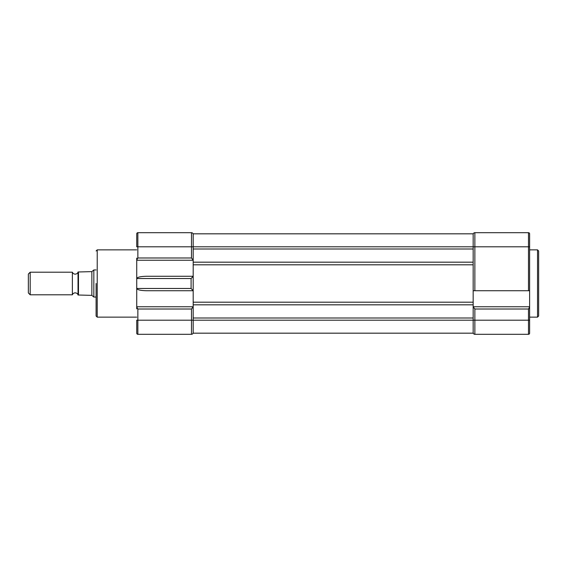<?xml version="1.0" encoding="UTF-8"?>
<svg xmlns="http://www.w3.org/2000/svg" width="567" height="567" viewBox="0 0 567 567"><rect width="100%" height="100%" fill="white"/><g stroke="black" fill="none" stroke-linecap="round" stroke-linejoin="round"><path stroke-width="0.85" d="M538.65 250.983L538.65 316.017L537.523 317.144L537.523 249.856L538.65 250.983M473.169 234.391A1.694 1.694 0 0 1 474.863 232.697A1.694 1.694 0 0 0 473.169 234.391A1.694 1.694 0 0 1 474.863 232.697L528.487 232.697A1.127 1.127 0 0 1 529.621 233.824L529.621 333.176A1.127 1.127 0 0 1 528.487 334.303L474.863 334.303A1.694 1.694 0 0 1 473.169 332.609M529.621 290.722L473.169 290.722L473.169 306.754L529.621 306.754L473.169 306.754L473.169 333.176L193.184 333.176L193.184 320.192L528.487 320.192L528.487 309.015L474.863 309.015L473.169 306.832M529.621 333.176L529.621 320.192L528.487 320.192L528.487 334.303A1.127 1.127 0 0 0 529.621 333.176M136.732 258.098L136.732 306.754L193.184 306.754L193.184 290.722L193.184 302.197L473.169 302.197L473.169 248.991L473.169 262.174L193.184 262.174M528.487 232.697A1.127 1.127 0 0 1 529.621 233.824A1.127 1.127 0 0 0 528.487 232.697L528.487 246.808L474.863 246.808L474.863 290.722M529.621 307.059L528.487 309.015M78.026 272.21A3.033 3.033 0 0 1 72.378 272.21L30.186 272.21L30.186 294.79L72.378 294.79L72.378 272.21M78.026 294.79A3.033 3.033 0 0 0 72.378 294.79M96.092 297.051L93.831 297.051L93.831 269.949L91.861 271.628L91.861 295.372L93.831 297.051M96.092 269.949L93.831 269.949M30.186 272.21L28.35 274.045L28.35 292.955L30.186 294.79M91.861 271.628L78.026 271.983L78.48 271.983L78.48 295.017L91.861 295.372M78.48 295.017L78.026 295.017L78.48 295.017M78.026 271.983L78.026 295.017M96.092 283.5L96.092 316.017L96.092 283.5M136.732 260.246L193.184 260.246L193.184 290.722L191.093 288.468L191.093 278.532L193.184 276.278L146.406 276.278C140.573 276.42 137.349 277.171 136.732 278.532L191.093 278.532M168.796 334.303L188.216 334.303M136.732 306.754L136.732 308.902M193.184 332.609A1.694 1.694 0 0 1 191.49 334.303L137.859 334.303L137.859 320.192L136.732 320.192L136.732 333.176A1.127 1.127 0 0 0 137.859 334.303A1.127 1.127 0 0 1 136.732 333.176M136.732 233.824L136.732 246.808L137.859 246.808L137.859 232.697A1.127 1.127 0 0 0 136.732 233.824M136.732 307.059L137.859 309.015L191.49 309.015L193.184 306.754M191.093 288.468L136.732 288.468C137.349 289.829 140.573 290.58 146.406 290.722L193.184 290.722M136.732 259.941L137.859 257.985L137.859 246.808L191.49 246.808L191.49 232.697L137.859 232.697M193.184 260.246L193.184 248.991L473.169 248.991L473.169 246.808L474.863 246.808L474.863 232.697M473.169 264.803L193.184 264.803L193.184 276.278L146.406 276.278M473.169 318.009L193.184 318.009L193.184 304.826L473.169 304.826L473.169 306.754M193.184 260.168L191.49 257.985L137.859 257.985M191.49 232.697A1.694 1.694 0 0 1 193.184 234.391A1.694 1.694 0 0 0 191.49 232.697M193.184 318.009L193.184 320.192L137.859 320.192L137.859 309.015M191.49 257.985L191.49 246.808L473.169 246.808L473.169 233.824L193.184 233.824L193.184 248.991M474.863 309.015L474.863 334.303M528.487 290.722L528.487 246.808L529.621 246.808M136.732 249.856L97.219 249.856L97.219 317.144L96.092 316.017M191.49 334.303L191.49 309.015M537.523 249.856L529.621 249.856M537.523 317.144L529.621 317.144M136.732 317.144L97.219 317.144M97.219 249.856L96.092 250.983"/></g></svg>
